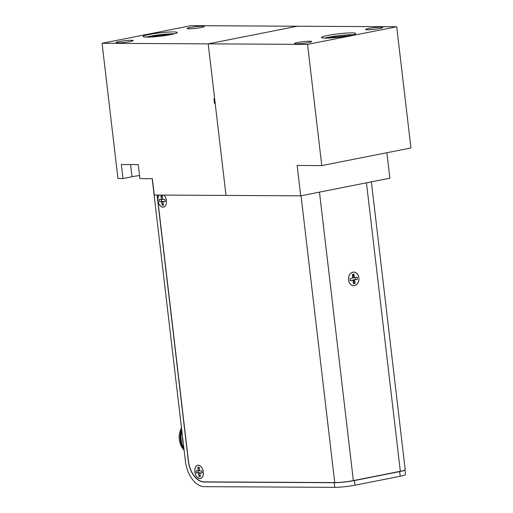 <?xml version="1.0" encoding="UTF-8"?>
<svg xmlns="http://www.w3.org/2000/svg" width="513" height="513" viewBox="0 0 513 513"><rect width="100%" height="100%" fill="white"/><g stroke="black" fill="none" stroke-linecap="round" stroke-linejoin="round"><path stroke-width="0.77" d="M352.918 272.262A6.74 5.239 -89.7 0 1 358.882 277.899A6.74 5.239 -89.7 0 1 354.483 285.587A6.74 5.239 -89.7 0 1 348.519 279.951A6.74 5.239 -89.7 0 1 352.918 272.262M352.764 278.04L352.341 274.436L353.97 274.115L354.393 277.719L357.195 277.161L357.439 279.252L354.637 279.809L355.06 283.407L353.438 283.734L353.015 280.13L350.212 280.682L349.962 278.591L352.764 278.04M352.476 275.59L353.143 275.455L353.97 274.115M350.212 280.682L350.052 278.578M350.27 280.47L353.015 280.13M355.06 283.407L353.919 282.06L353.252 282.188M353.919 282.06L353.656 279.803L354.637 279.809M353.656 279.803L357.439 279.252M355.182 277.559L355.406 279.457M353.143 275.455L353.406 277.713L354.393 277.719M198.313 465.278A6.74 4.187 78.8 0 1 200.891 466.503A6.74 4.187 78.8 0 1 202.827 476.282A6.74 4.187 78.8 0 1 199.878 478.597A6.74 4.187 78.8 0 1 194.857 471.915A6.74 4.187 78.8 0 1 198.313 465.278M198.307 470.889L197.883 467.285L199.217 467.292L199.64 470.896L201.93 470.908L202.173 472.999L199.884 472.986L200.307 476.59L198.973 476.577L198.55 472.98L196.261 472.967L196.017 470.876L199.512 470.652L199.345 468.395M197.883 467.285L199.249 468.395M196.261 472.967L198.326 472.73L198.108 470.889M198.326 472.73L199.756 472.742L198.55 472.98M199.756 472.742L200.025 474.993L198.973 476.577M202.148 472.755L199.884 472.986M163.974 195.087A6.74 4.187 78.8 0 1 163.987 195.1A6.74 4.187 78.8 0 1 165.917 204.879A6.74 4.187 78.8 0 1 162.974 207.194A6.74 4.187 78.8 0 1 158.382 202.507A6.74 4.187 78.8 0 1 159.126 195.055M161.403 199.486L160.979 195.883L162.307 195.889L162.73 199.493L165.026 199.506L165.269 201.596L162.98 201.583L163.403 205.187L162.07 205.181L161.646 201.577L159.357 201.564L159.107 199.474L162.608 199.249L162.441 196.992M160.979 195.883L162.339 196.992M159.357 201.564L161.415 201.333L161.197 199.486M161.415 201.333L162.852 201.34L161.646 201.577M162.852 201.34L163.115 203.59L162.07 205.181M165.237 201.352L162.98 201.583M352.912 272.185A6.74 5.239 90.3 0 0 348.513 279.874A6.74 5.239 90.3 0 0 354.477 285.504A6.74 5.239 90.3 0 0 358.876 277.822A6.74 5.239 90.3 0 0 352.912 272.185M159.056 195.055A6.74 4.187 -101.2 0 0 158.395 202.494A6.74 4.187 -101.2 0 0 162.961 207.117A6.74 4.187 -101.2 0 0 166.488 201.859A6.74 4.187 -101.2 0 0 165.628 197.518A6.74 4.187 -101.2 0 0 164.038 195.087M198.307 465.201A6.74 4.187 -101.2 0 0 194.85 471.838A6.74 4.187 -101.2 0 0 199.871 478.52A6.74 4.187 -101.2 0 0 203.392 473.262A6.74 4.187 -101.2 0 0 202.532 468.92A6.74 4.187 -101.2 0 0 198.307 465.201M157.722 195.049A4.938 3.065 -101.2 0 0 157.523 197.723L188.438 460.886A21.155 13.139 -101.2 0 0 204.2 481.874L334.733 482.579L301.041 195.754M371.38 181.846L405.193 469.703A13.319 1.308 173.3 0 1 400.339 471.306L353.354 480.598A13.319 1.308 173.3 0 1 334.733 482.579M181.48 427.9A16.198 12.594 90.3 0 0 179.326 439.647A16.198 12.594 90.3 0 0 184.084 450.036M183.859 448.125A18.077 14.056 -89.7 0 1 181.185 439.955A18.077 14.056 -89.7 0 1 181.859 431.125M183.987 449.253A18.077 14.056 -89.7 0 1 180.595 439.949A18.077 14.056 -89.7 0 1 181.698 429.759M183.295 443.315A18.077 14.056 -89.7 0 1 182.634 439.962A18.077 14.056 -89.7 0 1 182.493 436.505M181.647 429.343A17.186 13.364 90.3 0 0 183.917 449.183L183.994 449.279M203.603 486.625L204.54 486.67A25.701 15.967 78.8 0 1 203.603 486.625A25.701 15.967 78.8 0 1 185.392 461.187L152.188 178.691M204.54 486.67L334.777 487.35A14.499 1.424 -6.7 0 0 355.034 485.195L354.489 480.546A14.499 1.424 -6.7 0 1 334.226 482.701L204.091 482.028A21.155 13.139 78.8 0 1 188.329 461.046L157.369 197.646A4.938 3.065 78.8 0 1 157.542 195.049M355.034 485.195L400.217 476.256A14.499 1.424 -6.7 0 0 405.501 474.519L404.969 469.991M354.489 480.546L399.672 471.614A14.499 1.424 -6.7 0 0 404.879 470.043M117.971 42.88A8.618 0.846 173.3 0 1 116.041 42.573A8.618 0.846 173.3 0 1 121.677 41.104A8.618 0.846 173.3 0 1 131.225 40.258A8.618 0.846 173.3 0 1 133.162 40.565A8.618 0.846 173.3 0 1 127.525 42.028A8.618 0.846 173.3 0 1 117.971 42.88M189.06 28.818A8.618 0.846 173.3 0 1 187.123 28.516A8.618 0.846 173.3 0 1 192.76 27.048A8.618 0.846 173.3 0 1 202.308 26.201A8.618 0.846 173.3 0 1 204.245 26.503A8.618 0.846 173.3 0 1 198.608 27.971A8.618 0.846 173.3 0 1 189.06 28.818M174.523 33.794A17.237 1.693 -6.7 0 0 173.612 33.775A17.237 1.693 -6.7 0 0 145.981 37.148M146.891 37.16A17.237 1.693 173.3 0 1 143.018 36.551A17.237 1.693 173.3 0 1 154.291 33.614A17.237 1.693 173.3 0 1 173.394 31.915A17.237 1.693 173.3 0 1 177.261 32.531A17.237 1.693 173.3 0 1 165.988 35.461A17.237 1.693 173.3 0 1 146.891 37.16M169.803 34.826A10.658 1.045 -6.7 0 0 168.553 34.775A10.658 1.045 -6.7 0 0 150.809 37.051M122.973 178.53L121.324 164.513L138.273 164.609L139.921 178.627L152.342 178.691L154.259 195.03L226.009 195.421L215.197 103.414L214.46 103.408L213.915 98.759L214.652 98.765L208.201 43.855L102.061 43.284L117.945 178.505L122.973 178.53L132.008 176.748A13.479 1.321 173.3 0 1 139.562 175.568M102.061 43.284L191.221 25.65L297.36 26.221L208.201 43.855L226.009 195.421L300.708 195.825L297.142 165.462L321.779 165.596L307.543 44.394L208.201 43.855L297.36 26.221L396.703 26.759L307.543 44.394M214.46 103.408L215.178 103.267M353.002 34.756A17.237 1.693 -6.7 0 0 352.091 34.743A17.237 1.693 -6.7 0 0 324.46 38.109M325.364 38.122A17.237 1.693 173.3 0 1 321.497 37.513A17.237 1.693 173.3 0 1 332.77 34.583A17.237 1.693 173.3 0 1 351.873 32.883A17.237 1.693 173.3 0 1 355.74 33.492A17.237 1.693 173.3 0 1 344.467 36.423A17.237 1.693 173.3 0 1 325.364 38.122M296.45 43.842A8.618 0.846 173.3 0 1 294.52 43.534A8.618 0.846 173.3 0 1 300.156 42.072A8.618 0.846 173.3 0 1 309.705 41.22A8.618 0.846 173.3 0 1 311.641 41.527A8.618 0.846 173.3 0 1 306.005 42.996A8.618 0.846 173.3 0 1 296.45 43.842M367.539 29.786A8.618 0.846 173.3 0 1 365.602 29.478A8.618 0.846 173.3 0 1 371.239 28.01A8.618 0.846 173.3 0 1 380.787 27.163A8.618 0.846 173.3 0 1 382.724 27.465A8.618 0.846 173.3 0 1 377.087 28.933A8.618 0.846 173.3 0 1 367.539 29.786M386.879 152.72L389.867 178.191L300.708 195.825M321.779 165.596L410.939 147.962L396.703 26.759M348.365 35.769L332.424 37.257L329.199 38.02M331.731 37.391L330.128 37.968M337.516 37.334L332.424 37.257M400.339 471.306L366.455 182.82M353.354 480.598L319.464 192.112M334.226 482.701L334.777 487.35M204.854 481.874L204.091 482.028M399.672 471.614L400.217 476.256M130.578 164.564L132.008 176.748"/></g></svg>
